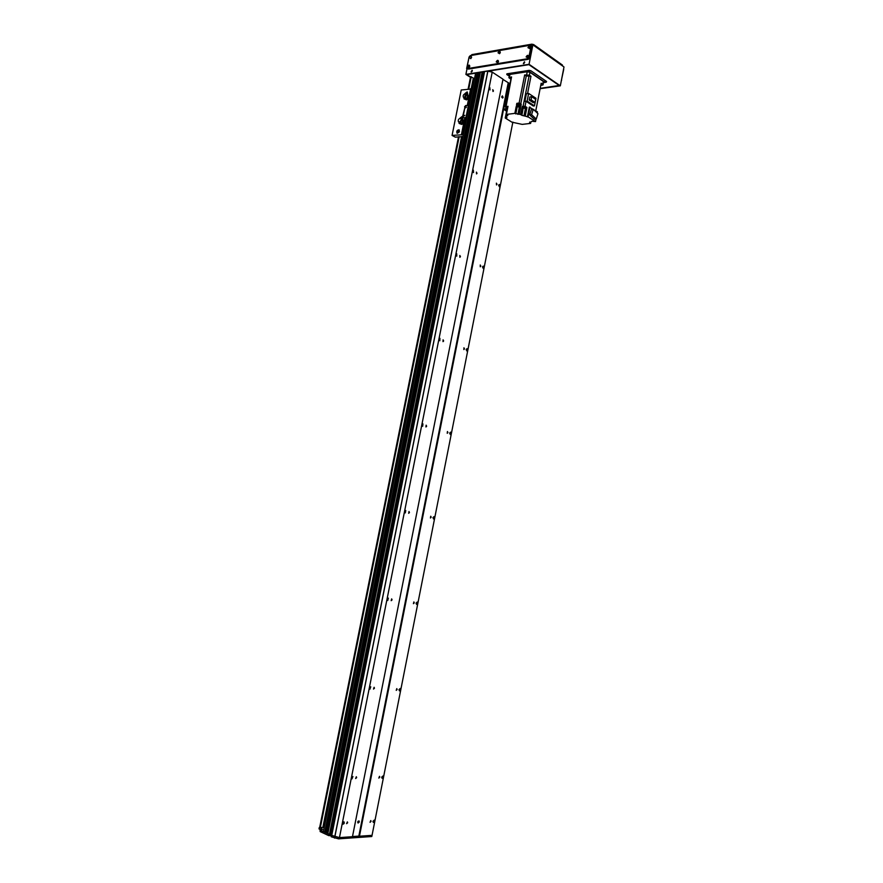 <?xml version="1.0" encoding="UTF-8"?>
<svg xmlns="http://www.w3.org/2000/svg" width="883" height="883" viewBox="0 0 883 883"><rect width="100%" height="100%" fill="white"/><g stroke="black" fill="none" stroke-linecap="round" stroke-linejoin="round"><path stroke-width="1.32" d="M347.659 822.746L346.6 823.684L347.372 821.885L347.659 822.746M371.059 821.411L370.043 822.327L370.783 820.561L371.059 821.411M372.968 821.3L374.304 820.086L373.332 822.426L372.968 821.3M342.527 823.033L343.951 821.786C344.58 823.033 344.238 823.839 342.902 824.181L342.527 823.033M475.694 72.825L323.388 831.62L475.694 72.825L478.299 72.737M478.189 73.267L477.648 72.847L325.319 832.261L323.388 831.62M478.409 72.395L325.882 832.768L478.409 72.395L480.275 72.947M482.78 72.13L480.44 72.086L327.825 833.684M483.608 72.881L482.758 72.428M483.95 71.501L331.081 835.219L483.95 71.501L487.802 71.181L492.217 72.108L503.001 79.194L352.46 836.709L339.447 837.603L492.217 72.108M509.988 83.786L502.946 79.426M493.442 90.96L493.001 91.512L492.78 89.68L493.442 90.96M489.171 88.223L489.767 87.472L490.065 89.923L489.171 88.223M472.67 170.927L473.332 170.132L473.52 172.56L472.67 170.927M455.97 254.591L456.721 253.741L456.765 256.158L455.97 254.591M439.083 339.227L439.922 338.321L439.822 340.739L439.083 339.227M421.986 424.866L422.935 423.906L422.659 426.312L421.986 424.866M404.701 511.522L405.75 510.495L405.308 512.902L404.701 511.522M387.196 599.204L388.354 598.111L387.736 600.517L387.196 599.204M369.491 687.934L370.761 686.786L369.955 689.182L369.491 687.934M351.577 777.724L352.935 776.51L351.975 778.905L351.577 777.724M477.03 173.333L476.533 173.929L476.401 172.108L477.03 173.333M460.429 256.666L459.866 257.306L459.833 255.485L460.429 256.666M443.641 340.97L443.001 341.644L443.089 339.834L443.641 340.97M426.644 426.257L425.937 426.975L426.136 425.176L426.644 426.257M409.458 512.548L408.663 513.31L409.006 511.511L409.458 512.548M392.063 599.866L391.191 600.672L391.655 598.873L392.063 599.866M374.458 688.221L373.509 689.082L374.105 687.283L374.458 688.221M356.644 777.636L355.628 778.541L356.346 776.742L356.644 777.636M379.8 777.195L378.818 778.089L379.502 776.323L379.8 777.195M397.129 689.535L396.224 690.374L396.787 688.619L397.129 689.535M414.259 602.89L413.421 603.685L413.873 601.919L414.259 602.89M431.18 517.25L430.429 518.001L430.749 516.235L431.18 517.25M447.924 432.582L447.228 433.299L447.438 431.533L447.924 432.582M464.469 348.895L463.851 349.569L463.939 347.792L464.469 348.895M480.827 266.147L480.264 266.776L480.253 264.999L480.827 266.147M496.997 184.348L496.5 184.933L496.389 183.145L496.997 184.348M381.688 777.161L382.979 775.969L382.074 778.309L381.688 777.161M398.984 689.634L400.176 688.519L399.425 690.859L398.984 689.634M416.07 603.133L417.173 602.074L416.577 604.413L416.07 603.133M432.957 517.626L433.961 516.632L433.531 518.972L432.957 517.626M449.657 433.1L450.573 432.162L450.297 434.513L449.657 433.1M466.169 349.547L466.986 348.653L466.864 351.004L466.169 349.547M482.493 266.931L483.222 266.092L483.233 268.454L482.493 266.931M498.63 185.242L499.281 184.459L499.425 186.832L498.63 185.242M330.154 834.435L327.858 833.707M327.946 833.077L325.915 832.801M326.004 832.172L325.319 832.261M508.785 82.991L359.447 836.223L372.041 835.351L512.868 122.075M359.447 836.223L352.494 836.543L358.829 836.102L508.2 82.87M339.447 837.603L331.081 835.219M501.831 97.384L501.754 96.711M503.1 97.384L502.559 98.057L502.317 95.861L503.1 97.384M357.692 822.194L358.112 821.212M359.304 821.93L358.056 823.055L358.973 820.892L359.304 821.93M319.701 827.393L322.56 829.413L320.087 829.921L320.154 831.587L328.708 835.594L331.412 835.726M320.43 830.241L329.293 834.292M320.154 831.587L320.087 829.921M320.684 829.755L319.193 828.773M372.019 835.362L371.787 836.521L338.542 838.85L331.268 836.797L331.533 835.428L338.818 837.481L338.542 838.85M334.845 836.731L334.569 838.099M331.699 835.506L484.612 71.402L331.445 836.874M331.478 835.373L331.268 836.797M468.211 88.951L470.595 76.744L474.171 78.488M323.807 827.514L319.69 827.426L458.608 136.766M468.52 95.96L469.149 97.56L468.167 99.039L467.968 98.079M469.149 97.56L468.498 96.865M468.111 97.858L468.586 97.218M468.167 99.039L467.306 99.128M465.286 99.062L468.067 97.009L466.599 99.889L465.286 99.062L467.129 99.415M466.875 94.856L467.692 94.967L468.067 97.009L466.003 98.697M468.398 97.207L467.847 95.077M467.549 95.386L467.736 97.075M464.016 98.874L466.599 99.889M465.628 98.62L463.961 98.576M464.105 98.168L465.319 98.145M466.986 92.428L467.107 94.823M465.771 93.918L467.228 92.395L467.549 94.889M463.443 97.318L464.624 97.616L463.443 97.318C462.813 95.739 463.354 94.547 465.054 93.73L467.273 91.964L467.824 95.044M465.639 93.388L464.668 97.45L465.672 93.852M467.306 97.472L467.46 95.287L466.522 94.624M465.186 93.344L467.041 91.975M463.553 97.009L464.668 97.45M465.429 97.77L466.147 98.256M465.264 97.682L466.478 94.569M465.054 97.627L466.312 94.371M462.891 134.702L452.074 135.419L455.275 137.141L462.493 136.666M459.193 129.956C457.394 130.408 456.776 131.545 457.328 133.355M459.469 131.368L457.107 133.267C456.301 131.28 456.941 130.132 459.005 129.812L459.469 131.368M457.692 131.865L457.946 132.726L458.983 130.839L457.692 131.865M463.542 120.32L464.624 122.108L463.685 123.421L461.677 124.415L460.352 123.609L462.195 123.94L463.134 122.461L462.88 119.569M468.487 95.839L469.535 97.594L467.162 99.503M452.074 135.419L461.224 89.989L472.063 88.962M468.387 105.485L465.738 105.518L468.387 105.485L465.926 117.737L463.1 117.715M458.851 132.45L459.215 131.766M459.259 131.49L458.641 132.627M466.18 105.783L464.988 107.13L462.99 117.108M462.593 116.578L464.988 107.13M465.738 105.518L464.546 106.865M465.573 107.847L466.434 107.163L465.573 107.847M463.939 116.004L464.8 115.32L463.939 116.004M527.372 70.64L508.531 73.973L509.348 75.32M545.098 80.474L544.778 82.119L529.105 71.446L529.325 70.353M543.475 82.947L544.778 82.119M527.294 71.059L529.105 71.446M510.153 74.371L508.873 77.682L510.153 74.371L527.239 71.733L529.966 72.307L543.277 81.379L543.1 84.834L540.738 85.508M511.091 79.282L508.873 77.682M505.871 107.583L511.555 76.953L509.579 77.263M511.4 77.693L509.999 77.903L511.213 78.631M524.657 74.956L529.381 75.221L530.959 76.291L526.268 75.938L524.657 74.956L519.116 103.046L516.831 103.344L516.467 105.22L518.74 104.922L518.498 106.181L516.213 106.479L520.606 107.351L519.248 114.238L520.661 114.569L522.272 106.424L523.387 107.141M505.672 106.644L508.012 106.335L506.401 114.437L507.813 115.541L505.771 116.015L507.195 108.808M519.248 114.238L514.855 113.366L506.401 114.437M514.855 113.366L516.213 106.479M518.288 103.156L520.087 104.051M517.648 103.907L520.01 104.36M510.871 79.327L505.385 106.998L506.014 106.887M516.831 103.344L517.615 103.841M519.116 103.046L521.224 104.216L519.999 104.382M506.588 108.576L505.021 108.852L504.778 110.099L506.897 109.68L505.54 116.49L506.941 117.594L505.242 118.024L511.952 122.185L522.206 124.382L530.617 123.399L529.712 122.042M505.242 118.024L506.588 111.225L504.778 110.099M506.434 106.953L507.946 106.666M525.782 107.858L523.376 107.229L521.864 115.331L528.078 116.843L535.539 121.589L532.008 121.269L529.579 122.737M521.864 115.331L520.661 114.569M530.915 121.898L530.617 123.399M535.782 110.783L541.18 83.223L543.1 84.834M540.86 84.889L541.974 84.613L541.036 83.962M530.959 76.291L527.548 93.587M534.458 105.883L533.31 106.026L526.036 101.302L524.877 101.402L526.389 93.741L528.63 93.432L535.959 98.267L534.458 105.883L527.129 101.103L524.877 101.402M525.33 115.607L526.93 107.461L525.065 106.258L526.036 101.302M527.405 116.92L529.325 107.13L537.449 111.854L537.228 112.98M535.539 121.589L536.025 119.084M528.078 116.843L530.01 107.042M529.712 114.9L534.403 119.271L536.268 119.05L531.577 114.669L529.712 114.9L531.423 109.503L533.288 109.271L537.957 113.675L536.268 119.05M531.577 114.669L533.288 109.271M525.926 107.594L526.93 107.461M522.272 106.424L525.065 106.258M518.498 106.181L520.606 107.351M521.224 104.216L520.86 106.092L518.74 104.922M523.464 106.832L525.97 107.318M523.42 107.02L525.948 107.505M525.871 107.549L523.464 107.097M525.661 108.532L525.815 107.693L523.464 107.24L523.299 108.079L525.661 108.532L523.299 108.079M527.03 75.11L529.049 75.872L527.03 75.11M528.63 93.432L527.129 101.103M533.211 102.66L529.226 100.066L529.844 96.953L531.676 96.7L535.65 99.326L535.043 102.428L533.211 102.66M535.043 102.428L531.069 99.812L529.226 100.066M531.069 99.812L531.676 96.7M506.378 107.141L507.902 106.876L506.434 107.207M506.389 107.527L507.846 107.174M507.835 107.207L506.423 107.362L506.257 108.19L507.67 108.035M507.504 108.874L506.257 108.19M506.367 107.185L506.301 108.002M519.877 105.033L520.043 104.194L517.681 103.741L517.515 104.569L519.359 105.276M472.206 70.397L471.224 72.042M472.295 71.015L471.069 71.987L472.085 70.276L472.295 71.015M524.568 61.909L523.476 63.609M524.657 62.55L523.332 63.543L524.447 61.799L524.657 62.55M528.332 57.009L527.935 57.616M527.758 57.737L528.365 56.788M497.835 62.66L498.409 61.733M499.635 53.587L500.219 52.66M469.723 66.479L468.641 66.832L469.193 67.384L469.723 66.468M530.153 47.737L529.767 48.322M529.579 48.455L530.197 47.516M470.518 77.097L466.478 74.514L475.253 73.112M477.493 72.759L478.321 72.627M479.568 72.428L480.407 72.296M482.604 71.942L483.829 71.744M487.118 71.214L528.972 64.525L559.734 85.706L540.153 88.466M530.617 45.254L532.879 44.856L563.994 66.976L560.33 85.828L529.049 64.293L465.893 74.393L470.473 77.318M465.893 74.393L467.107 68.366M529.049 64.293L532.879 44.856M540.109 88.686L560.33 85.828M471.699 55.386L471.853 54.625L471.312 55.452M471.853 54.625L531.809 44.172L531.632 45.077M533.498 45.298L533.641 44.569L531.809 44.172M533.641 44.569L562.416 65.044L562.283 65.75M562.559 65.96L562.416 65.044M563.531 69.338L563.652 68.753M563.707 69.459L561.467 79.978M561.29 80.85L561.632 80.099M467.085 68.477L466.809 69.845M466.621 68.554L468.862 58.057M528.619 64.591L529.237 64.702M529.204 64.834L559.182 85.463L540.175 88.366M470.54 76.987L466.765 74.58L475.231 73.223M479.712 72.516L480.374 72.406M482.747 72.031L483.807 71.854M487.924 71.203L528.597 64.702M509.193 76.104L506.776 74.503L506.908 73.819M546.456 81.402L546.301 82.141L546.555 81.468L530.893 70.761L529.072 70.375L506.963 73.819L506.776 74.503M546.301 82.141L545.065 82.318M471.588 71.976L472.317 70.761M523.873 63.565L524.679 62.307M530.186 47.671L530.032 47.119L529.016 47.881L529.712 48.388M527.935 47.649C529.27 45.552 530.032 45.508 530.241 47.527L529.601 48.488L527.935 47.649M530.153 47.296L529.37 48.499M498.409 61.81L497.272 62.097L497.902 62.627M496.224 61.876C497.416 59.878 498.167 59.79 498.465 61.633L497.758 62.759L496.224 61.876M498.365 61.523L497.637 62.715M469.403 57.726C470.484 55.817 471.213 55.695 471.577 57.362L470.794 58.653L469.403 57.726M471.478 57.384L470.782 58.543M467.615 66.611C468.696 64.702 469.425 64.58 469.778 66.258L469.028 67.527L467.615 66.611M469.69 66.269L468.994 67.439M500.219 52.726L499.083 53.024L499.69 53.554M498.034 52.803C499.226 50.795 499.977 50.706 500.275 52.538L499.557 53.686L498.034 52.803M500.186 52.45L499.436 53.631M528.354 56.954L528.189 56.391L527.184 57.152L527.902 57.66M526.113 56.92C527.438 54.823 528.2 54.79 528.398 56.821L527.802 57.759L526.113 56.92M528.321 56.567L527.537 57.781M467.228 68.488L468.476 69.084L466.964 67.505L469.072 57.009L470.264 55.629L530.23 45.221L531.82 46.876L529.657 57.848L528.851 57.285L527.57 58.731L528.376 59.282L529.657 57.848M467.659 68.565L527.57 58.731M528.851 57.285L531.014 46.302M531.82 46.876L530.749 45.32M528.376 59.282L468.476 69.084M463.575 120.452L464.226 122.075L463.244 123.543L462.891 122.847M464.226 122.075L463.564 121.379M463.211 122.34L463.663 121.744M463.244 123.543L462.405 123.609M460.352 123.609L463.476 121.755M461.908 119.371L462.736 119.47L463.134 121.556L461.069 123.245M462.593 119.9L462.813 121.611M459.083 123.41L461.677 124.415M460.65 123.178L459.381 122.571L459.028 123.112M459.171 122.693L460.385 122.693M462.074 116.953L462.184 119.326M460.838 118.477L462.317 116.931L462.615 119.404M458.498 121.865L459.69 122.141L458.498 121.865C457.88 120.265 458.42 119.073 460.12 118.278L462.372 116.501L462.902 119.569M460.694 117.947L460.705 118.399C461.588 119.602 461.257 120.805 459.723 122.02L460.021 122.229C461.577 121.037 461.919 119.823 461.036 118.598L460.705 118.399M462.372 122.009L462.515 119.79L461.566 119.15M460.253 117.892L462.129 116.512M458.608 121.545L459.723 122.02M460.496 122.318L461.224 122.792M460.341 122.24L461.522 119.106M460.131 122.196L461.356 118.907M460.473 123.079L460.661 122.439M331.191 834.214L483.575 72.881M331.004 834.181L483.398 72.847M330.143 834.479L482.802 72.064M329.745 834.501L482.471 71.854M329.436 834.446L482.173 71.788M327.306 833.155L479.756 72.549M327.262 833.166L479.723 72.516M326.853 833.188L479.381 72.296M326.666 833.155L479.204 72.263M325.363 832.25L477.67 72.881M324.911 832.283L477.306 72.638M324.723 832.25L477.129 72.594M334.502 838.077L487.802 71.181M334.856 836.731L487.88 71.192M328.984 834.236L328.708 835.594M331.092 834.192L330.827 835.539M329.282 834.38L329.028 835.66M321.997 828.894L321.842 829.678M319.503 827.735L319.227 829.071M319.801 827.526L458.652 136.755M468.266 88.94L470.727 76.655M470.915 76.633L468.454 88.918M458.84 136.733L319.977 827.614M471.235 76.711L468.785 88.863M459.171 136.699L320.308 827.669M473.266 78.421L471.213 88.609M461.61 136.423L322.891 827.261M473.972 78.554L471.908 88.863M462.328 136.567L323.642 827.415M467.471 97.56L468.067 97.925M463.685 123.421L461.489 134.337M471.864 88.83L462.681 134.58M470.683 88.587L469.149 96.181M468.608 98.918L467.317 105.298M464.855 117.549L464.237 120.684M526.665 74.647L527.239 71.733M506.732 108.653L506.5 109.79M507.416 115.066L507.261 115.839M542.714 84.271L543.277 81.379M529.966 72.307L529.381 75.221M523.983 115.772L525.363 108.741M520.363 105.861L520.12 107.119M520.738 103.984L526.268 75.938M528.961 76.501L523.067 106.435M517.913 114.404L519.27 107.516M515.793 113.962L517.151 107.075M506.389 117.88L506.544 117.119M462.537 122.108L463.134 122.461M482.824 72.108L330.187 834.468M478.365 72.417L325.882 832.768M483.873 71.545L331.026 835.163M331.202 836.742L331.478 835.406M319.006 828.861L319.282 827.526M470.595 76.744L468.133 88.962M458.52 136.777L319.69 827.426M508.056 74.249L508.178 73.62M545.396 80.673L545.032 82.505"/></g></svg>
